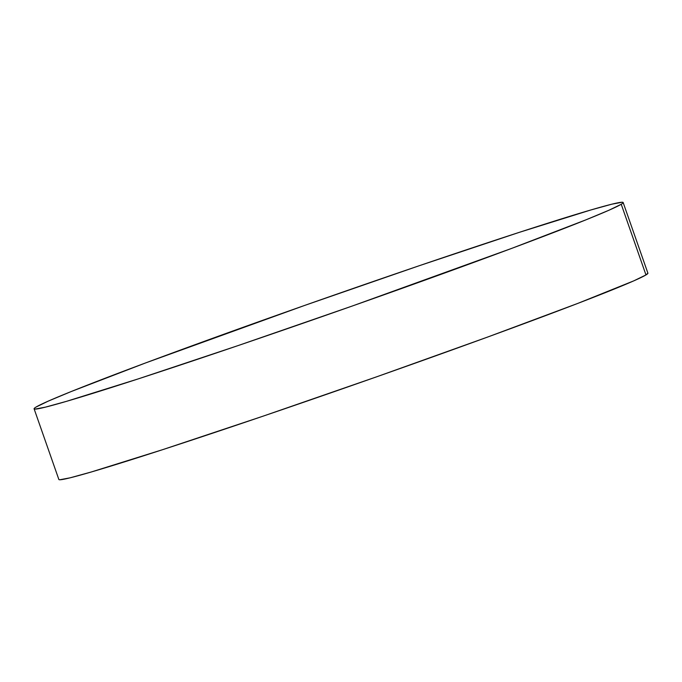 <?xml version="1.0" encoding="UTF-8"?>
<svg xmlns="http://www.w3.org/2000/svg" width="682" height="682" viewBox="0 0 682 682"><rect width="100%" height="100%" fill="white"/><g stroke="black" fill="none" stroke-linecap="round" stroke-linejoin="round"><path stroke-width="1.02" d="M621.234 204.268A312.066 8.167 160.7 0 1 313.089 319.747A312.066 8.167 160.7 0 1 34.1 408.808A312.066 8.167 160.7 0 1 36.027 407.069A312.066 8.167 160.7 0 1 344.171 291.589A312.066 8.167 160.7 0 1 623.152 202.528A312.066 8.167 160.7 0 1 621.234 204.268L645.973 274.931L621.234 204.268L609.026 210.201L586.051 219.792L511.679 248.393L352.637 305.894L238.47 345.459L138.028 378.962L66.597 401.314L45.396 407.154L35.072 409.098C33.495 409.081 33.81 408.407 36.027 407.069L48.226 401.135L71.201 391.545L145.573 362.943L304.624 305.442L418.791 265.878L519.232 232.374L590.655 210.03L611.865 204.182L622.189 202.239C623.766 202.256 623.442 202.929 621.234 204.268M34.1 408.808L58.848 479.472A312.066 8.167 -19.3 0 0 337.829 390.411A312.066 8.167 -19.3 0 0 645.973 274.931A312.066 8.167 -19.3 0 0 647.9 273.192L623.152 202.528M647.891 273.158L645.973 274.931L633.774 280.865L577.927 303.354L487.894 336.959L377.376 376.558L263.209 416.122L162.768 449.626L91.345 471.97L70.135 477.818L59.811 479.761"/></g></svg>
